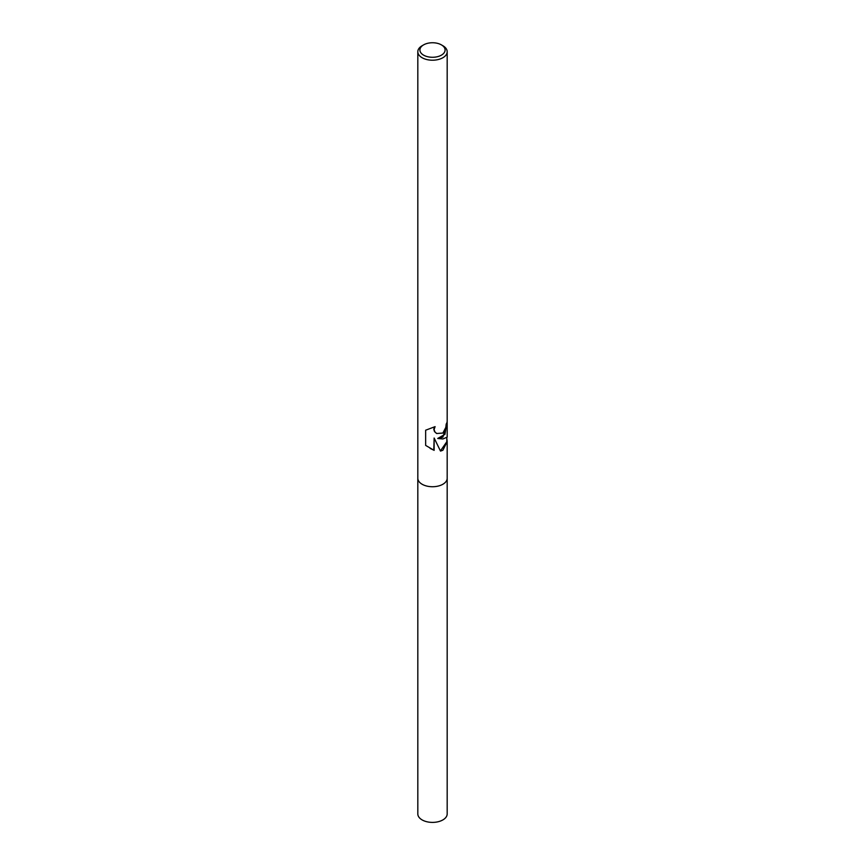 <?xml version="1.0" encoding="UTF-8"?>
<svg xmlns="http://www.w3.org/2000/svg" width="865" height="865" viewBox="0 0 865 865"><rect width="100%" height="100%" fill="white"/><g stroke="black" fill="none" stroke-linecap="round" stroke-linejoin="round"><path stroke-width="1.3" d="M442.88 437.139L437.722 438.469L442.88 438.966L447.183 437.149L447.183 423.861L442.88 437.139M441.399 44.872L442.88 45.737A14.683 8.477 180 0 1 447.183 51.727A14.683 8.477 180 0 1 442.88 57.728A14.683 8.477 180 0 1 426.878 59.566A14.683 8.477 180 0 1 417.817 51.727A14.683 8.477 180 0 1 422.12 45.737L423.601 44.872A12.586 7.266 180 0 1 441.399 44.872A12.586 7.266 180 0 1 441.399 55.155A12.586 7.266 180 0 1 423.601 55.155A12.586 7.266 180 0 1 423.601 44.872L422.12 45.737M442.88 484.249A14.683 8.477 180 0 0 447.183 478.248A14.683 8.477 180 0 1 442.88 484.249A14.683 8.477 180 0 1 426.878 486.087A14.683 8.477 180 0 1 417.817 478.248L417.817 51.727M446.816 438.241L447.183 441.572L442.88 450.254L440.512 451.098L434.133 438.025L434.133 450.351L425.656 445.41L425.656 430.208L435.095 426.64L434.111 429.483L434.836 431.797L436.663 433.506L442.88 433.051L445.843 427.342L446.178 424.099A14.683 8.477 0 0 0 447.183 421.017L447.183 51.727M446.816 422.899L444.934 434.349L437.722 438.469M447.173 421.385L447.183 423.861M436.555 433.441L434.511 431.613L433.776 429.289L434.457 426.964M430.154 448.438L433.798 450.157L434.133 438.025M440.426 450.914L446.816 441.723L446.816 438.004M447.183 478.356L447.183 813.922A14.683 8.477 180 0 1 442.88 819.912A14.683 8.477 180 0 1 426.878 821.75A14.683 8.477 180 0 1 417.817 813.922L417.817 478.356M447.183 478.248L447.183 441.572"/></g></svg>
